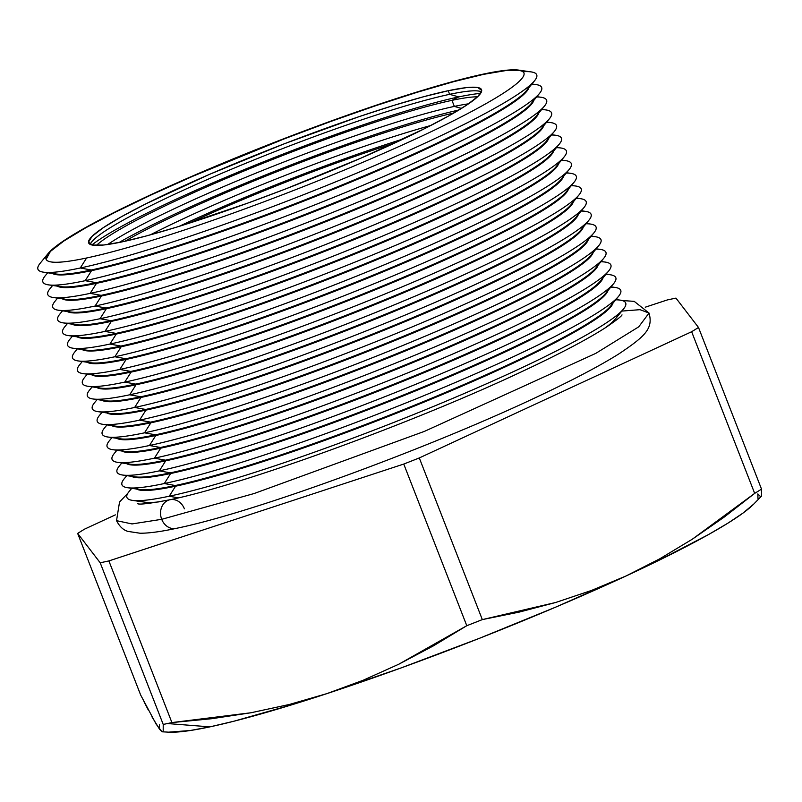 <?xml version="1.0" encoding="UTF-8"?>
<svg xmlns="http://www.w3.org/2000/svg" width="802" height="802" viewBox="0 0 802 802"><rect width="100%" height="100%" fill="white"/><g stroke="black" fill="none" stroke-linecap="round" stroke-linejoin="round"><path stroke-width="1.2" d="M162.505 731.825L168.811 732.166A321.592 32.471 -21.3 0 0 209.913 726.863L167.488 723.544A366.614 37.012 158.7 0 1 163.217 724.427L163.187 731.434L161.854 731.594L159.548 729.218L159.418 724.707M163.187 731.434L161.854 731.594L163.187 731.434L163.217 724.427A366.614 37.012 -21.3 0 0 167.488 723.544A366.614 37.012 -21.3 0 0 171.919 722.582L108.882 560.919A366.614 37.012 158.7 0 1 100.19 562.773L163.217 724.427L100.19 562.773L77.664 533.42A366.614 37.012 158.7 0 1 84.511 529.16L115.348 514.874L84.511 529.16A366.614 37.012 -21.3 0 0 77.664 533.42L140.691 695.083L77.664 533.42L100.19 562.773A366.614 37.012 -21.3 0 0 108.882 560.919L171.919 722.582L250.976 712.757L289.382 704.467L326.935 693.61L292.91 704.457L233.883 721.229L209.913 726.863L190.184 730.522L168.651 732.156M449.621 94.335A210.856 21.283 158.7 0 1 479.766 91.268A210.856 21.283 158.7 0 1 481.441 91.839A210.856 21.283 -21.3 0 0 449.621 94.335L448.218 90.716A210.856 21.283 158.7 0 1 481.551 89.714A210.856 21.283 158.7 0 1 346.153 164.48A210.856 21.283 158.7 0 1 121.974 241.903L103.699 245.011L92.39 245.081L88.491 242.134L92.15 236.269L103.217 227.718L121.272 216.811L145.623 203.959L209.272 174.455L284.459 143.718L359.747 116.42L393.792 105.403L423.667 96.721L448.218 90.716L466.493 87.608L477.802 87.528L481.701 90.476L478.042 96.34L466.975 104.892L448.919 115.809L424.569 128.661L360.92 158.154L285.733 188.891L247.357 203.257L176.39 227.217L146.525 235.898L121.974 241.903A210.856 21.283 158.7 0 1 88.641 242.906A210.856 21.283 158.7 0 1 224.039 168.139A210.856 21.283 158.7 0 1 448.218 90.716L449.621 94.335A210.856 21.283 -21.3 0 0 234.044 168.139A210.856 21.283 -21.3 0 0 90.165 244.389A210.856 21.283 158.7 0 1 91.007 242.836A210.856 21.283 158.7 0 1 239.186 166.004A210.856 21.283 158.7 0 1 449.621 94.335L458.754 96.912L449.621 94.335M480.578 93.423A219.748 22.185 -21.3 0 0 458.754 96.912A219.748 22.185 158.7 0 1 480.578 93.423M477.541 96.821A210.856 21.283 -21.3 0 0 451.967 100.35L458.754 96.912L451.967 100.35A210.856 21.283 158.7 0 1 477.541 96.821M454.333 106.405A210.856 21.283 158.7 0 1 468.579 103.809A210.856 21.283 -21.3 0 0 454.333 106.405L451.967 100.35L454.333 106.405A210.856 21.283 -21.3 0 0 269.161 167.819A210.856 21.283 -21.3 0 0 107.729 244.5A210.856 21.283 158.7 0 1 269.161 167.819A210.856 21.283 158.7 0 1 454.333 106.405L461.481 108.43L454.333 106.405M523.054 71.689A267.678 27.027 158.7 0 1 534.563 80.751A267.678 27.027 158.7 0 1 343.617 178.595A267.678 27.027 158.7 0 1 80.26 268.008L86.596 257.993A256.46 25.895 158.7 0 1 48.12 253.512A256.46 25.895 158.7 0 1 231.066 159.768A256.46 25.895 158.7 0 1 483.385 74.095A256.46 25.895 158.7 0 1 523.937 72.882A256.46 25.895 158.7 0 1 359.256 163.819A256.46 25.895 158.7 0 1 86.596 257.993A256.46 25.895 158.7 0 1 46.055 259.206A256.46 25.895 158.7 0 1 210.725 168.26A256.46 25.895 158.7 0 1 483.385 74.095L483.385 74.095A256.46 25.895 158.7 0 1 518.563 70.095A256.46 25.895 158.7 0 1 379.025 155.337A256.46 25.895 158.7 0 1 86.596 257.993L80.26 268.008A267.678 27.027 158.7 0 1 43.549 272.189A267.678 27.027 158.7 0 1 40.1 263.337A267.678 27.027 -21.3 0 0 80.26 268.008L91.278 269.993L80.26 268.008A267.678 27.027 -21.3 0 0 385.471 160.871A267.678 27.027 -21.3 0 0 531.114 71.899L518.563 70.095M523.977 73.022A256.46 25.895 -21.3 0 0 483.496 74.365L453.641 81.674L417.311 92.23L375.897 105.633L330.995 121.373L284.329 138.836L192.871 176.219L151.608 194.706L115.468 212.099L85.844 227.728L63.879 241.001L50.416 251.407L46.105 259.327A256.46 25.895 -21.3 0 1 211.457 168.27A256.46 25.895 -21.3 0 1 483.496 74.365L505.721 70.586L519.475 70.496M43.549 272.189L56.1 273.993A256.46 25.895 -21.3 0 0 91.278 269.993A256.46 25.895 158.7 0 1 51.619 272.389M47.679 272.78L45.042 276.018A267.678 27.027 -21.3 0 0 85.202 280.69L91.538 270.665A256.46 25.895 158.7 0 1 52.441 273.462A256.46 25.895 -21.3 0 0 91.538 270.665L91.278 269.993L91.538 270.665A256.46 25.895 -21.3 0 0 355.356 180.219A256.46 25.895 -21.3 0 0 528.889 87.709A256.46 25.895 158.7 0 1 355.356 180.219A256.46 25.895 158.7 0 1 91.538 270.665L85.202 280.69A267.678 27.027 158.7 0 1 48.491 284.87A267.678 27.027 158.7 0 1 45.042 276.008M48.491 284.87L61.042 286.675A256.46 25.895 -21.3 0 0 96.22 282.665L85.202 280.69L96.22 282.665A256.46 25.895 158.7 0 1 56.561 285.071M536.618 96.962A267.678 27.027 158.7 0 1 544.448 106.105A267.678 27.027 158.7 0 1 353.502 203.949A267.678 27.027 158.7 0 1 90.145 293.372L96.481 283.347A256.46 25.895 158.7 0 1 57.383 286.144A256.46 25.895 -21.3 0 0 96.481 283.347L96.22 282.665L96.481 283.347A256.46 25.895 -21.3 0 0 360.298 192.901A256.46 25.895 -21.3 0 0 533.831 100.38A256.46 25.895 158.7 0 1 360.298 192.901A256.46 25.895 158.7 0 1 96.481 283.347L90.145 293.372A267.678 27.027 158.7 0 1 53.433 297.542A267.678 27.027 158.7 0 1 49.985 288.69A267.678 27.027 -21.3 0 0 90.145 293.372L101.162 295.347L90.145 293.372A267.678 27.027 -21.3 0 0 395.366 186.234A267.678 27.027 -21.3 0 0 540.999 97.253L536.869 96.661M53.433 297.542L65.995 299.346A256.46 25.895 -21.3 0 0 101.162 295.347A256.46 25.895 158.7 0 1 61.503 297.753M541.571 109.643A267.678 27.027 158.7 0 1 549.39 118.786A267.678 27.027 158.7 0 1 358.444 216.63A267.678 27.027 158.7 0 1 95.087 306.043L101.423 296.028A256.46 25.895 158.7 0 1 62.325 298.825A256.46 25.895 -21.3 0 0 101.423 296.028L101.162 295.347L101.423 296.028A256.46 25.895 -21.3 0 0 365.241 205.583A256.46 25.895 -21.3 0 0 538.774 113.062A256.46 25.895 158.7 0 1 365.241 205.583A256.46 25.895 158.7 0 1 101.423 296.028L95.087 306.043A267.678 27.027 158.7 0 1 58.376 310.224A267.678 27.027 158.7 0 1 54.927 301.372A267.678 27.027 -21.3 0 0 95.087 306.043L106.105 308.028L95.087 306.043A267.678 27.027 -21.3 0 0 400.308 198.906A267.678 27.027 -21.3 0 0 545.941 109.934L541.811 109.343M58.376 310.224L70.937 312.028A256.46 25.895 -21.3 0 0 106.105 308.028A256.46 25.895 158.7 0 1 66.446 310.434M62.516 310.815L59.869 314.053A267.678 27.027 -21.3 0 0 100.029 318.725L106.365 308.7A256.46 25.895 158.7 0 1 67.268 311.497A256.46 25.895 -21.3 0 0 106.365 308.7L106.105 308.028L106.365 308.7A256.46 25.895 -21.3 0 0 370.183 218.254A256.46 25.895 -21.3 0 0 543.716 125.744A256.46 25.895 158.7 0 1 370.183 218.254A256.46 25.895 158.7 0 1 106.365 308.7L100.029 318.725A267.678 27.027 158.7 0 1 63.328 322.905A267.678 27.027 158.7 0 1 59.879 314.043M63.328 322.905L75.879 324.71A256.46 25.895 -21.3 0 0 111.047 320.71L100.029 318.725L111.047 320.71A256.46 25.895 158.7 0 1 71.388 323.106M551.455 134.997A267.678 27.027 158.7 0 1 559.275 144.139A267.678 27.027 158.7 0 1 368.329 241.983A267.678 27.027 158.7 0 1 104.972 331.406L111.308 321.381A256.46 25.895 158.7 0 1 72.21 324.178A256.46 25.895 -21.3 0 0 111.308 321.381L111.047 320.71L111.308 321.381A256.46 25.895 -21.3 0 0 375.125 230.936A256.46 25.895 -21.3 0 0 548.658 138.415A256.46 25.895 158.7 0 1 375.125 230.936A256.46 25.895 158.7 0 1 111.308 321.381L104.972 331.406A267.678 27.027 158.7 0 1 68.27 335.577A267.678 27.027 158.7 0 1 64.822 326.725A267.678 27.027 -21.3 0 0 104.972 331.406L115.989 333.381L104.972 331.406A267.678 27.027 -21.3 0 0 410.193 224.269A267.678 27.027 -21.3 0 0 555.826 135.287L551.696 134.696M68.27 335.577L80.822 337.381A256.46 25.895 -21.3 0 0 115.989 333.381A256.46 25.895 158.7 0 1 76.33 335.787M556.398 147.678A267.678 27.027 158.7 0 1 564.227 156.821A267.678 27.027 158.7 0 1 373.271 254.665A267.678 27.027 158.7 0 1 109.914 344.078L116.25 334.063A256.46 25.895 158.7 0 1 77.152 336.86A256.46 25.895 -21.3 0 0 116.25 334.063L115.989 333.381L116.25 334.063A256.46 25.895 -21.3 0 0 380.068 243.618A256.46 25.895 -21.3 0 0 553.601 151.097A256.46 25.895 158.7 0 1 380.068 243.618A256.46 25.895 158.7 0 1 116.25 334.063L109.914 344.078A267.678 27.027 158.7 0 1 73.213 348.258A267.678 27.027 158.7 0 1 69.764 339.406A267.678 27.027 -21.3 0 0 109.914 344.078L120.932 346.063L109.914 344.078A267.678 27.027 -21.3 0 0 415.135 236.941A267.678 27.027 -21.3 0 0 560.768 147.969L556.638 147.378M73.213 348.258L85.764 350.063A256.46 25.895 -21.3 0 0 120.932 346.063A256.46 25.895 158.7 0 1 81.273 348.469M561.34 160.36A267.678 27.027 158.7 0 1 569.169 169.503A267.678 27.027 158.7 0 1 378.213 267.337A267.678 27.027 158.7 0 1 114.866 356.76L121.192 346.735A256.46 25.895 158.7 0 1 82.095 349.542A256.46 25.895 -21.3 0 0 121.192 346.735L120.932 346.063L121.192 346.735A256.46 25.895 -21.3 0 0 385.01 256.289A256.46 25.895 -21.3 0 0 558.543 163.778A256.46 25.895 158.7 0 1 385.01 256.289A256.46 25.895 158.7 0 1 121.192 346.735L114.866 356.76A267.678 27.027 158.7 0 1 78.155 360.94A267.678 27.027 158.7 0 1 74.706 352.088A267.678 27.027 -21.3 0 0 114.866 356.76L125.874 358.745L114.866 356.76A267.678 27.027 -21.3 0 0 420.078 249.622A267.678 27.027 -21.3 0 0 565.711 160.651L561.58 160.059M78.155 360.94L90.706 362.745A256.46 25.895 -21.3 0 0 125.874 358.745A256.46 25.895 158.7 0 1 86.215 361.141M566.282 173.031A267.678 27.027 158.7 0 1 574.112 182.174A267.678 27.027 158.7 0 1 383.155 280.018A267.678 27.027 158.7 0 1 119.809 369.441L126.145 359.416A256.46 25.895 158.7 0 1 87.037 362.213A256.46 25.895 -21.3 0 0 126.145 359.416L125.874 358.745L126.145 359.416A256.46 25.895 -21.3 0 0 389.952 268.971A256.46 25.895 -21.3 0 0 563.485 176.45A256.46 25.895 158.7 0 1 389.952 268.971A256.46 25.895 158.7 0 1 126.145 359.416L119.809 369.441A267.678 27.027 158.7 0 1 83.097 373.612A267.678 27.027 158.7 0 1 79.649 364.76A267.678 27.027 -21.3 0 0 119.809 369.441L130.816 371.416L119.809 369.441A267.678 27.027 -21.3 0 0 425.02 262.304A267.678 27.027 -21.3 0 0 570.663 173.322L566.523 172.731M83.097 373.612L95.649 375.416A256.46 25.895 -21.3 0 0 130.816 371.416A256.46 25.895 158.7 0 1 91.157 373.822M571.224 185.713A267.678 27.027 158.7 0 1 579.054 194.856A267.678 27.027 158.7 0 1 388.108 292.7A267.678 27.027 158.7 0 1 124.751 382.113L131.087 372.098A256.46 25.895 158.7 0 1 91.979 374.895A256.46 25.895 -21.3 0 0 131.087 372.098L130.816 371.416L131.087 372.098A256.46 25.895 -21.3 0 0 394.895 281.652A256.46 25.895 -21.3 0 0 568.438 189.132A256.46 25.895 158.7 0 1 394.895 281.652A256.46 25.895 158.7 0 1 131.087 372.098L124.751 382.113A267.678 27.027 158.7 0 1 88.04 386.293A267.678 27.027 158.7 0 1 84.591 377.441A267.678 27.027 -21.3 0 0 124.751 382.113L135.759 384.098L124.751 382.113A267.678 27.027 -21.3 0 0 429.962 274.986A267.678 27.027 -21.3 0 0 575.605 186.004L571.475 185.412M88.04 386.293L100.591 388.098A256.46 25.895 -21.3 0 0 135.759 384.098A256.46 25.895 158.7 0 1 96.1 386.504M576.167 198.395A267.678 27.027 158.7 0 1 583.996 207.538A267.678 27.027 158.7 0 1 393.05 305.382A267.678 27.027 158.7 0 1 129.693 394.795L136.029 384.77A256.46 25.895 158.7 0 1 96.922 387.577A256.46 25.895 -21.3 0 0 136.029 384.77L135.759 384.098L136.029 384.77A256.46 25.895 -21.3 0 0 399.837 294.334A256.46 25.895 -21.3 0 0 573.38 201.813A256.46 25.895 158.7 0 1 399.837 294.334A256.46 25.895 158.7 0 1 136.029 384.77L129.693 394.795A267.678 27.027 158.7 0 1 92.982 398.975A267.678 27.027 158.7 0 1 89.533 390.123A267.678 27.027 -21.3 0 0 129.693 394.795L140.711 396.779L129.693 394.795A267.678 27.027 -21.3 0 0 434.905 287.657A267.678 27.027 -21.3 0 0 580.548 198.685L576.417 198.094M92.982 398.975L105.533 400.779A256.46 25.895 -21.3 0 0 140.711 396.779A256.46 25.895 158.7 0 1 101.042 399.175M581.109 211.066A267.678 27.027 158.7 0 1 588.939 220.209A267.678 27.027 158.7 0 1 397.993 318.053A267.678 27.027 158.7 0 1 134.636 407.476L140.972 397.451A256.46 25.895 158.7 0 1 101.864 400.248A256.46 25.895 -21.3 0 0 140.972 397.451L140.711 396.779L140.972 397.451A256.46 25.895 -21.3 0 0 404.779 307.006A256.46 25.895 -21.3 0 0 578.322 214.495A256.46 25.895 158.7 0 1 404.779 307.006A256.46 25.895 158.7 0 1 140.972 397.451L134.636 407.476A267.678 27.027 158.7 0 1 97.924 411.647A267.678 27.027 158.7 0 1 94.476 402.794A267.678 27.027 -21.3 0 0 134.636 407.476L145.653 409.451L134.636 407.476A267.678 27.027 -21.3 0 0 439.847 300.339A267.678 27.027 -21.3 0 0 585.49 211.367L581.36 210.766M97.924 411.647L110.475 413.461A256.46 25.895 -21.3 0 0 145.653 409.451A256.46 25.895 158.7 0 1 105.984 411.857M586.051 223.748A267.678 27.027 158.7 0 1 593.881 232.891A267.678 27.027 158.7 0 1 402.935 330.735A267.678 27.027 158.7 0 1 139.578 420.148L145.914 410.133A256.46 25.895 158.7 0 1 106.816 412.93A256.46 25.895 -21.3 0 0 145.914 410.133L145.653 409.451L145.914 410.133A256.46 25.895 -21.3 0 0 409.722 319.687A256.46 25.895 -21.3 0 0 583.265 227.166A256.46 25.895 158.7 0 1 409.722 319.687A256.46 25.895 158.7 0 1 145.914 410.133L139.578 420.148A267.678 27.027 158.7 0 1 102.867 424.328A267.678 27.027 158.7 0 1 99.418 415.476A267.678 27.027 -21.3 0 0 139.578 420.148L150.596 422.133L139.578 420.148A267.678 27.027 -21.3 0 0 444.789 313.021A267.678 27.027 -21.3 0 0 590.432 224.039L586.302 223.447M102.867 424.328L115.418 426.133A256.46 25.895 -21.3 0 0 150.596 422.133A256.46 25.895 158.7 0 1 110.937 424.539M590.994 236.43A267.678 27.027 158.7 0 1 598.823 245.572A267.678 27.027 158.7 0 1 407.877 343.416A267.678 27.027 158.7 0 1 144.52 432.829L150.856 422.804A256.46 25.895 158.7 0 1 111.759 425.611A256.46 25.895 -21.3 0 0 150.856 422.804L150.596 422.133L150.856 422.804A256.46 25.895 -21.3 0 0 414.674 332.369A256.46 25.895 -21.3 0 0 588.207 239.848A256.46 25.895 158.7 0 1 414.674 332.369A256.46 25.895 158.7 0 1 150.856 422.804L144.52 432.829A267.678 27.027 158.7 0 1 107.809 437.01A267.678 27.027 158.7 0 1 104.36 428.158A267.678 27.027 -21.3 0 0 144.52 432.829L155.538 434.814L144.52 432.829A267.678 27.027 -21.3 0 0 449.732 325.692A267.678 27.027 -21.3 0 0 595.375 236.72L591.244 236.129M107.809 437.01L120.36 438.814A256.46 25.895 -21.3 0 0 155.538 434.814A256.46 25.895 158.7 0 1 115.879 437.21M595.936 249.101A267.678 27.027 158.7 0 1 603.766 258.244A267.678 27.027 158.7 0 1 412.819 356.088A267.678 27.027 158.7 0 1 149.463 445.511L155.799 435.486A256.46 25.895 158.7 0 1 116.701 438.283A256.46 25.895 -21.3 0 0 155.799 435.486L155.538 434.814L155.799 435.486A256.46 25.895 -21.3 0 0 419.616 345.04A256.46 25.895 -21.3 0 0 593.149 252.53A256.46 25.895 158.7 0 1 419.616 345.04A256.46 25.895 158.7 0 1 155.799 435.486L149.463 445.511A267.678 27.027 158.7 0 1 112.751 449.681A267.678 27.027 158.7 0 1 109.303 440.829A267.678 27.027 -21.3 0 0 149.463 445.511L160.48 447.486L149.463 445.511A267.678 27.027 -21.3 0 0 454.684 338.374A267.678 27.027 -21.3 0 0 600.317 249.402L596.187 248.8M112.751 449.681L125.302 451.496A256.46 25.895 -21.3 0 0 160.48 447.486A256.46 25.895 158.7 0 1 120.821 449.892M600.878 261.783A267.678 27.027 158.7 0 1 608.708 270.926A267.678 27.027 158.7 0 1 417.762 368.77A267.678 27.027 158.7 0 1 154.405 458.183L160.741 448.168A256.46 25.895 158.7 0 1 121.643 450.965A256.46 25.895 -21.3 0 0 160.741 448.168L160.48 447.486L160.741 448.168A256.46 25.895 -21.3 0 0 424.559 357.722A256.46 25.895 -21.3 0 0 598.091 265.201A256.46 25.895 158.7 0 1 424.559 357.722A256.46 25.895 158.7 0 1 160.741 448.168L154.405 458.183A267.678 27.027 158.7 0 1 117.694 462.363A267.678 27.027 158.7 0 1 114.245 453.511A267.678 27.027 -21.3 0 0 154.405 458.183L165.423 460.168L154.405 458.183A267.678 27.027 -21.3 0 0 459.626 351.055A267.678 27.027 -21.3 0 0 605.259 262.074L601.129 261.482M117.694 462.363L130.255 464.168A256.46 25.895 -21.3 0 0 165.423 460.168A256.46 25.895 158.7 0 1 125.764 462.574M605.831 274.464A267.678 27.027 158.7 0 1 613.65 283.607A267.678 27.027 158.7 0 1 422.704 381.451A267.678 27.027 158.7 0 1 159.347 470.864L165.683 460.839A256.46 25.895 158.7 0 1 126.586 463.646A256.46 25.895 -21.3 0 0 165.683 460.839L165.423 460.168L165.683 460.839A256.46 25.895 -21.3 0 0 429.501 370.404A256.46 25.895 -21.3 0 0 603.034 277.883A256.46 25.895 158.7 0 1 429.501 370.404A256.46 25.895 158.7 0 1 165.683 460.839L159.347 470.864A267.678 27.027 158.7 0 1 122.636 475.045A267.678 27.027 158.7 0 1 119.197 466.193A267.678 27.027 -21.3 0 0 159.347 470.864L170.365 472.849L159.347 470.864A267.678 27.027 -21.3 0 0 464.569 363.727A267.678 27.027 -21.3 0 0 610.202 274.755L606.071 274.164M122.636 475.045L135.197 476.849A256.46 25.895 -21.3 0 0 170.365 472.849A256.46 25.895 158.7 0 1 130.706 475.245M126.776 475.636L124.13 478.874A267.678 27.027 -21.3 0 0 164.29 483.546L170.625 473.521A256.46 25.895 158.7 0 1 131.528 476.318A256.46 25.895 -21.3 0 0 170.625 473.521L170.365 472.849L170.625 473.521A256.46 25.895 -21.3 0 0 434.443 383.075A256.46 25.895 -21.3 0 0 607.976 290.565A256.46 25.895 158.7 0 1 434.443 383.075A256.46 25.895 158.7 0 1 170.625 473.521L164.29 483.546A267.678 27.027 158.7 0 1 127.588 487.716A267.678 27.027 158.7 0 1 124.14 478.864M127.588 487.716L140.139 489.531A256.46 25.895 -21.3 0 0 175.307 485.521L164.29 483.546L175.307 485.521A256.46 25.895 158.7 0 1 135.648 487.927M615.715 299.818A267.678 27.027 158.7 0 1 623.535 308.96A267.678 27.027 158.7 0 1 432.589 406.804A267.678 27.027 158.7 0 1 169.232 496.217L175.568 486.202A256.46 25.895 158.7 0 1 136.47 488.999A256.46 25.895 -21.3 0 0 175.568 486.202L175.307 485.521L175.568 486.202A256.46 25.895 -21.3 0 0 439.386 395.757A256.46 25.895 -21.3 0 0 612.918 303.236A256.46 25.895 158.7 0 1 439.386 395.757A256.46 25.895 158.7 0 1 175.568 486.202L169.232 496.217A267.678 27.027 158.7 0 1 132.53 500.398A267.678 27.027 158.7 0 1 129.082 491.546A267.678 27.027 -21.3 0 0 169.232 496.217L178.345 497.862L169.232 496.217A267.678 27.027 -21.3 0 0 474.453 389.09A267.678 27.027 -21.3 0 0 620.086 300.108L615.956 299.517M132.53 500.398L145.082 502.202A256.46 25.895 -21.3 0 0 159.097 501.851A256.46 25.895 158.7 0 1 140.591 500.608M753.75 504.077L742.943 513.12L728.056 523.074L708.547 534.543L657.129 561.21L626.081 575.956A321.592 32.471 -21.3 0 0 753.7 504.127L761.489 496.127L761.519 489.12A366.614 37.012 158.7 0 1 754.672 493.38L723.985 517.25L692.327 539.195L659.715 558.834L692.327 539.195L754.672 493.38L691.645 331.727A366.614 37.012 -21.3 0 0 698.492 327.457L675.966 298.113A366.614 37.012 -21.3 0 0 671.695 299.006A366.614 37.012 -21.3 0 0 667.264 299.958L645.259 307.196L667.264 299.958A366.614 37.012 158.7 0 1 671.695 299.006A366.614 37.012 158.7 0 1 675.966 298.113L698.492 327.457A366.614 37.012 158.7 0 1 691.645 331.727L754.672 493.38A366.614 37.012 -21.3 0 0 761.519 489.12L698.492 327.457L761.519 489.12L761.489 496.127L760.166 496.288L757.84 493.902L757.97 498.413M626.081 575.956L555.997 607.004L479.265 638.372L401.14 667.906L326.935 693.61L363.316 680.196L398.835 664.196L466.784 625.71A366.614 37.012 -21.3 0 0 482.323 619.605L419.296 457.942A366.614 37.012 158.7 0 1 403.757 464.057L466.784 625.71L403.757 464.057L108.882 560.919L403.757 464.057A366.614 37.012 -21.3 0 0 419.296 457.942L482.323 619.605L555.736 602.472L591.425 590.472L626.081 575.956L591.425 590.472L555.736 602.472L519.165 612.116L482.323 619.605A366.614 37.012 158.7 0 1 466.784 625.71L433.351 645.891L398.835 664.196L363.316 680.196L326.935 693.61A321.592 32.471 -21.3 0 0 626.081 575.956L659.715 558.834M140.691 695.083L156.2 724.226L161.854 731.594M691.645 331.727L419.296 457.942L691.645 331.727M96.4 245.422A210.856 21.283 158.7 0 1 251.116 168.079A210.856 21.283 158.7 0 1 451.967 100.35A210.856 21.283 -21.3 0 0 251.116 168.079A210.856 21.283 -21.3 0 0 96.4 245.422M430.794 125.493A210.856 21.283 -21.3 0 0 150.225 234.886A210.856 21.283 158.7 0 1 430.794 125.493M124.911 241.272A210.856 21.283 158.7 0 1 453.742 113.062A210.856 21.283 -21.3 0 0 124.911 241.272M188.741 223.337A210.856 21.283 158.7 0 1 394.624 143.067A210.856 21.283 -21.3 0 0 188.741 223.337M533.711 99.037A256.46 25.895 158.7 0 1 362.574 191.157A256.46 25.895 158.7 0 1 96.22 282.665A256.46 25.895 -21.3 0 0 348.539 197.001A256.46 25.895 -21.3 0 0 531.485 103.257A256.46 25.895 -21.3 0 0 533.711 99.037M538.653 111.719A256.46 25.895 158.7 0 1 367.517 203.838A256.46 25.895 158.7 0 1 101.162 295.347A256.46 25.895 -21.3 0 0 353.481 209.673A256.46 25.895 -21.3 0 0 536.428 115.929A256.46 25.895 -21.3 0 0 538.653 111.719M543.596 124.39A256.46 25.895 158.7 0 1 372.469 216.52A256.46 25.895 158.7 0 1 106.105 308.028A256.46 25.895 -21.3 0 0 358.424 222.355A256.46 25.895 -21.3 0 0 541.38 128.611A256.46 25.895 -21.3 0 0 543.596 124.39M548.538 137.072A256.46 25.895 158.7 0 1 377.411 229.192A256.46 25.895 158.7 0 1 111.047 320.71A256.46 25.895 -21.3 0 0 363.366 235.036A256.46 25.895 -21.3 0 0 546.322 141.292A256.46 25.895 -21.3 0 0 548.538 137.072M553.48 149.753A256.46 25.895 158.7 0 1 382.353 241.873A256.46 25.895 158.7 0 1 115.989 333.381A256.46 25.895 -21.3 0 0 368.308 247.708A256.46 25.895 -21.3 0 0 551.265 153.964A256.46 25.895 -21.3 0 0 553.48 149.753M558.423 162.435A256.46 25.895 158.7 0 1 387.296 254.555A256.46 25.895 158.7 0 1 120.932 346.063A256.46 25.895 -21.3 0 0 373.261 260.389A256.46 25.895 -21.3 0 0 556.207 166.646A256.46 25.895 -21.3 0 0 558.423 162.435M563.365 175.107A256.46 25.895 158.7 0 1 392.238 267.226A256.46 25.895 158.7 0 1 125.874 358.745A256.46 25.895 -21.3 0 0 378.203 273.071A256.46 25.895 -21.3 0 0 561.149 179.327A256.46 25.895 -21.3 0 0 563.365 175.107M568.317 187.788A256.46 25.895 158.7 0 1 397.18 279.908A256.46 25.895 158.7 0 1 130.816 371.416A256.46 25.895 -21.3 0 0 383.145 285.743A256.46 25.895 -21.3 0 0 566.092 191.999A256.46 25.895 -21.3 0 0 568.317 187.788M573.26 200.47A256.46 25.895 158.7 0 1 402.123 292.59A256.46 25.895 158.7 0 1 135.759 384.098A256.46 25.895 -21.3 0 0 388.088 298.424A256.46 25.895 -21.3 0 0 571.034 204.68A256.46 25.895 -21.3 0 0 573.26 200.47M578.202 213.142A256.46 25.895 158.7 0 1 407.065 305.261A256.46 25.895 158.7 0 1 140.711 396.779A256.46 25.895 -21.3 0 0 393.03 311.106A256.46 25.895 -21.3 0 0 575.976 217.362A256.46 25.895 -21.3 0 0 578.202 213.142M583.144 225.823A256.46 25.895 158.7 0 1 412.007 317.943A256.46 25.895 158.7 0 1 145.653 409.451A256.46 25.895 -21.3 0 0 397.972 323.777A256.46 25.895 -21.3 0 0 580.919 230.034A256.46 25.895 -21.3 0 0 583.144 225.823M588.087 238.505A256.46 25.895 158.7 0 1 416.95 330.625A256.46 25.895 158.7 0 1 150.596 422.133A256.46 25.895 -21.3 0 0 402.915 336.459A256.46 25.895 -21.3 0 0 585.861 242.715A256.46 25.895 -21.3 0 0 588.087 238.505M593.029 251.176A256.46 25.895 158.7 0 1 421.892 343.296A256.46 25.895 158.7 0 1 155.538 434.814A256.46 25.895 -21.3 0 0 407.857 349.141A256.46 25.895 -21.3 0 0 590.803 255.397A256.46 25.895 -21.3 0 0 593.029 251.176M597.971 263.858A256.46 25.895 158.7 0 1 426.834 355.978A256.46 25.895 158.7 0 1 160.48 447.486A256.46 25.895 -21.3 0 0 412.799 361.822A256.46 25.895 -21.3 0 0 595.746 268.079A256.46 25.895 -21.3 0 0 597.971 263.858M602.914 276.54A256.46 25.895 158.7 0 1 431.777 368.659A256.46 25.895 158.7 0 1 165.423 460.168A256.46 25.895 -21.3 0 0 417.742 374.494A256.46 25.895 -21.3 0 0 600.688 280.75A256.46 25.895 -21.3 0 0 602.914 276.54M607.856 289.211A256.46 25.895 158.7 0 1 436.729 381.331A256.46 25.895 158.7 0 1 170.365 472.849A256.46 25.895 -21.3 0 0 422.684 387.176A256.46 25.895 -21.3 0 0 605.64 293.432A256.46 25.895 -21.3 0 0 607.856 289.211M612.798 301.893A256.46 25.895 158.7 0 1 441.671 394.013A256.46 25.895 158.7 0 1 175.307 485.521A256.46 25.895 -21.3 0 0 427.626 399.857A256.46 25.895 -21.3 0 0 610.583 306.113A256.46 25.895 -21.3 0 0 612.798 301.893M617.74 314.574A256.46 25.895 158.7 0 1 604.969 328.018A256.46 25.895 -21.3 0 0 615.525 318.785A256.46 25.895 -21.3 0 0 617.74 314.574M528.769 86.355A256.46 25.895 158.7 0 1 357.632 178.485A256.46 25.895 158.7 0 1 91.278 269.993A256.46 25.895 -21.3 0 0 343.597 184.32A256.46 25.895 -21.3 0 0 526.543 90.576A256.46 25.895 -21.3 0 0 528.769 86.355M610.773 287.136A267.678 27.027 158.7 0 1 618.593 296.279A267.678 27.027 158.7 0 1 427.646 394.123A267.678 27.027 158.7 0 1 164.29 483.546A267.678 27.027 -21.3 0 0 469.511 376.409A267.678 27.027 -21.3 0 0 615.144 287.437L611.014 286.835M546.513 122.315A267.678 27.027 158.7 0 1 554.332 131.468A267.678 27.027 158.7 0 1 363.386 229.302A267.678 27.027 158.7 0 1 100.029 318.725A267.678 27.027 -21.3 0 0 405.251 211.588A267.678 27.027 -21.3 0 0 550.884 122.616L546.753 122.014M531.676 84.28A267.678 27.027 158.7 0 1 539.505 93.433A267.678 27.027 158.7 0 1 348.559 191.267A267.678 27.027 158.7 0 1 85.202 280.69A267.678 27.027 -21.3 0 0 390.414 173.553A267.678 27.027 -21.3 0 0 536.057 84.581L531.927 83.979M179.026 226.405A219.748 22.185 158.7 0 1 403.847 138.746A219.748 22.185 -21.3 0 0 179.026 226.405M118.997 242.525A219.748 22.185 158.7 0 1 458.945 109.984A219.748 22.185 -21.3 0 0 118.997 242.525M91.869 244.971A219.748 22.185 158.7 0 1 256.951 164.45A219.748 22.185 158.7 0 1 458.754 96.912A219.748 22.185 -21.3 0 0 256.951 164.45A219.748 22.185 -21.3 0 0 91.869 244.971M148.3 710.011L144.009 701.68M159.548 729.218L151.889 716.717M171.919 722.582A366.614 37.012 158.7 0 1 167.488 723.544L209.913 726.863A321.592 32.471 -21.3 0 0 326.935 693.61L289.382 704.467L250.976 712.757L211.788 718.702L171.919 722.582M621.811 311.086L639.996 309.672L649.029 313.051L638.733 326.835L595.746 353.391L424.499 431.346L254.114 493.531L161.713 519.315A14.657 12.411 78 0 0 175.889 528.438A14.657 12.411 -102 0 1 161.713 519.315L132.029 523.937L116.531 520.668L132.029 523.937L161.713 519.315A14.657 12.411 -102 0 1 170.004 499.726M127.859 493.23L119.538 502.012L116.531 520.668C119.578 526.613 123.438 530.202 128.099 531.425L140.099 533.24C149.202 533.24 161.202 531.626 176.099 528.388C254.244 512.588 437.17 445.27 547.285 392.028C577.45 377.592 601.209 364.95 618.553 354.103C645.099 336.349 653.429 328.68 649.029 313.051L638.733 326.835L595.746 353.391L424.499 431.346L254.114 493.531L161.713 519.315A14.657 12.411 78 0 1 170.204 499.686A14.657 12.411 -102 0 1 184.38 508.809M40.1 263.337L48.12 253.512M49.985 288.69L52.621 285.462M54.927 301.372L57.564 298.143M64.812 326.735L67.458 323.497M69.754 339.406L72.401 336.178M74.706 352.088L77.343 348.85M79.649 364.77L82.285 361.532M84.591 377.441L87.228 374.213M89.533 390.123L92.17 386.885M94.476 402.804L97.112 399.566M99.418 415.476L102.054 412.248M104.36 428.158L106.997 424.92M109.303 440.839L111.939 437.601M114.245 453.511L116.881 450.283M119.187 466.193L121.824 462.954M129.072 491.546L131.718 488.318M623.535 308.96L615.525 318.785M618.593 296.279L610.583 306.113M613.65 283.607L605.64 293.432M608.708 270.926L600.688 280.75M603.766 258.244L595.746 268.079M598.823 245.572L590.803 255.397M593.881 232.891L585.861 242.715M588.939 220.209L580.919 230.034M583.996 207.538L575.976 217.362M579.054 194.856L571.034 204.68M574.112 182.174L566.092 191.999M569.169 169.503L561.149 179.327M564.227 156.821L556.207 166.646M559.275 144.139L551.265 153.964M554.332 131.468L546.322 141.292M549.39 118.786L541.38 128.611M544.448 106.105L536.428 115.929M539.505 93.433L531.485 103.257M534.563 80.751L526.543 90.576M622.021 314.885C621.63 316.128 616.507 320.138 606.663 326.925C587.866 339.146 558.493 354.564 518.533 373.171C409.481 424.328 240.72 485.461 169.994 499.726C150.545 503.425 139.769 504.759 137.663 503.736M649.029 313.051L634.202 301.362L622.121 300.519"/></g></svg>
